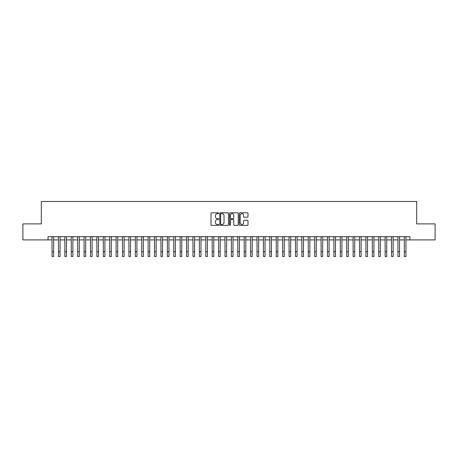 <?xml version="1.0" encoding="UTF-8"?>
<svg xmlns="http://www.w3.org/2000/svg" width="458" height="458" viewBox="0 0 458 458"><rect width="100%" height="100%" fill="white"/><g stroke="black" fill="none" stroke-linecap="round" stroke-linejoin="round"><path stroke-width="0.69" d="M218.752 213.239A0.441 0.441 0 0 0 218.311 212.798L211.63 212.798A0.63 0.63 0 0 0 211.001 213.428L211.001 224.746A0.63 0.63 0 0 0 211.63 225.376L218.311 225.376A0.441 0.441 0 0 0 218.752 224.935A0.441 0.441 0 0 0 218.311 224.494L217.447 224.494A2.009 2.009 0 0 1 215.437 222.485L215.437 221.54A2.009 2.009 0 0 1 217.447 219.525L218.311 219.525A0.441 0.441 0 0 0 218.752 219.09A0.441 0.441 0 0 0 218.311 218.649L217.447 218.649A2.009 2.009 0 0 1 215.437 216.634L215.437 215.689A2.009 2.009 0 0 1 217.447 213.68L218.311 213.68A0.441 0.441 0 0 0 218.752 213.239M247.377 217.235A0.63 0.63 0 0 0 248.001 216.605L248.001 213.428A0.63 0.63 0 0 0 247.377 212.798L239.958 212.798A0.63 0.63 0 0 0 239.328 213.428L239.328 224.746A0.63 0.63 0 0 0 239.958 225.376L247.377 225.376A0.63 0.63 0 0 0 248.001 224.746L248.001 220.911A0.63 0.63 0 0 0 247.377 220.281L244.2 220.281A0.63 0.63 0 0 0 243.57 220.911L243.57 222.811A1.683 1.683 0 0 1 241.887 224.494A1.683 1.683 0 0 1 240.21 222.811L240.21 215.363A1.683 1.683 0 0 1 241.887 213.68A1.683 1.683 0 0 1 243.57 215.363L243.57 216.605A0.63 0.63 0 0 0 244.2 217.235L247.377 217.235M48.044 239.906L22.9 239.906L22.9 223.893L41.317 223.893L41.317 201.474L416.683 201.474L416.683 223.893L435.1 223.893L435.1 239.906L409.956 239.906L409.956 236.7L48.044 236.7L48.044 239.906L52.046 239.906M228.45 213.428A0.63 0.63 0 0 0 227.821 212.798L220.401 212.798A0.63 0.63 0 0 0 219.771 213.428L219.771 224.746A0.63 0.63 0 0 0 220.401 225.376L227.821 225.376A0.63 0.63 0 0 0 228.45 224.746L228.45 213.428M230.179 212.798L237.599 212.798A0.63 0.63 0 0 1 238.229 213.428L238.229 224.746A0.63 0.63 0 0 1 237.599 225.376L234.422 225.376A0.63 0.63 0 0 1 233.792 224.746L233.792 220.155A0.63 0.63 0 0 0 233.168 219.525L231.061 219.525A0.63 0.63 0 0 0 230.431 220.155L230.431 224.935A0.441 0.441 0 0 1 229.99 225.376A0.441 0.441 0 0 1 229.55 224.935L229.55 213.428A0.63 0.63 0 0 1 230.179 212.798M53.649 239.906L58.452 239.906M60.055 239.906L64.859 239.906M66.456 239.906L71.265 239.906M72.862 239.906L77.665 239.906M79.268 239.906L84.072 239.906M85.675 239.906L90.478 239.906M92.081 239.906L96.884 239.906M98.487 239.906L103.29 239.906M104.893 239.906L109.697 239.906M111.3 239.906L116.103 239.906M117.7 239.906L122.509 239.906M124.107 239.906L128.91 239.906M130.513 239.906L135.316 239.906M136.919 239.906L141.722 239.906M143.325 239.906L148.129 239.906M149.732 239.906L154.535 239.906M156.138 239.906L160.941 239.906M162.544 239.906L167.347 239.906M168.945 239.906L173.754 239.906M175.351 239.906L180.16 239.906M181.757 239.906L186.561 239.906M188.164 239.906L192.967 239.906M194.57 239.906L199.373 239.906M200.976 239.906L205.779 239.906M207.382 239.906L212.186 239.906M213.789 239.906L218.592 239.906M220.195 239.906L224.998 239.906M226.596 239.906L231.404 239.906M233.002 239.906L237.805 239.906M239.408 239.906L244.211 239.906M245.814 239.906L250.618 239.906M252.221 239.906L257.024 239.906M258.627 239.906L263.43 239.906M265.033 239.906L269.836 239.906M271.439 239.906L276.243 239.906M277.84 239.906L282.649 239.906M284.246 239.906L289.055 239.906M290.653 239.906L295.456 239.906M297.059 239.906L301.862 239.906M303.465 239.906L308.268 239.906M309.871 239.906L314.675 239.906M316.278 239.906L321.081 239.906M322.684 239.906L327.487 239.906M329.09 239.906L333.893 239.906M335.491 239.906L340.3 239.906M341.897 239.906L346.7 239.906M348.303 239.906L353.107 239.906M354.71 239.906L359.513 239.906M361.116 239.906L365.919 239.906M367.522 239.906L372.325 239.906M373.928 239.906L378.732 239.906M380.335 239.906L385.138 239.906M386.735 239.906L391.544 239.906M393.141 239.906L397.945 239.906M399.548 239.906L404.351 239.906M405.954 239.906L409.956 239.906M221.094 213.68A0.441 0.441 0 0 0 220.653 214.121L220.653 224.054A0.441 0.441 0 0 0 221.094 224.494L222.004 224.494A2.009 2.009 0 0 0 224.019 222.485L224.019 215.689A2.009 2.009 0 0 0 222.004 213.68L221.094 213.68M233.792 215.392A1.683 1.683 0 0 0 232.114 213.714A1.683 1.683 0 0 0 230.431 215.392L230.431 218.019A0.63 0.63 0 0 0 231.061 218.649L233.168 218.649A0.63 0.63 0 0 0 233.792 218.019L233.792 215.392M52.046 251.723L53.649 251.723L53.649 256.526L52.046 256.526L52.046 236.7M53.649 251.723L53.649 236.7M58.452 251.723L60.055 251.723L60.055 256.526L58.452 256.526L58.452 236.7M60.055 251.723L60.055 236.7M64.859 251.723L66.456 251.723L66.456 256.526L64.859 256.526L64.859 236.7M66.456 251.723L66.456 236.7M71.265 251.723L72.862 251.723L72.862 256.526L71.265 256.526L71.265 236.7M72.862 251.723L72.862 236.7M77.665 251.723L79.268 251.723L79.268 256.526L77.665 256.526L77.665 236.7M79.268 251.723L79.268 236.7M84.072 251.723L85.675 251.723L85.675 256.526L84.072 256.526L84.072 236.7M85.675 251.723L85.675 236.7M90.478 251.723L92.081 251.723L92.081 256.526L90.478 256.526L90.478 236.7M92.081 251.723L92.081 236.7M96.884 251.723L98.487 251.723L98.487 256.526L96.884 256.526L96.884 236.7M98.487 251.723L98.487 236.7M103.29 251.723L104.893 251.723L104.893 256.526L103.29 256.526L103.29 236.7M104.893 251.723L104.893 236.7M109.697 251.723L111.3 251.723L111.3 256.526L109.697 256.526L109.697 236.7M111.3 251.723L111.3 236.7M116.103 251.723L117.7 251.723L117.7 256.526L116.103 256.526L116.103 236.7M117.7 251.723L117.7 236.7M122.509 251.723L124.107 251.723L124.107 256.526L122.509 256.526L122.509 236.7M124.107 251.723L124.107 236.7M128.91 251.723L130.513 251.723L130.513 256.526L128.91 256.526L128.91 236.7M130.513 251.723L130.513 236.7M135.316 251.723L136.919 251.723L136.919 256.526L135.316 256.526L135.316 236.7M136.919 251.723L136.919 236.7M141.722 251.723L143.325 251.723L143.325 256.526L141.722 256.526L141.722 236.7M143.325 251.723L143.325 236.7M148.129 251.723L149.732 251.723L149.732 256.526L148.129 256.526L148.129 236.7M149.732 251.723L149.732 236.7M154.535 251.723L156.138 251.723L156.138 256.526L154.535 256.526L154.535 236.7M156.138 251.723L156.138 236.7M160.941 251.723L162.544 251.723L162.544 256.526L160.941 256.526L160.941 236.7M162.544 251.723L162.544 236.7M167.347 251.723L168.945 251.723L168.945 256.526L167.347 256.526L167.347 236.7M168.945 251.723L168.945 236.7M173.754 251.723L175.351 251.723L175.351 256.526L173.754 256.526L173.754 236.7M175.351 251.723L175.351 236.7M180.16 251.723L181.757 251.723L181.757 256.526L180.16 256.526L180.16 236.7M181.757 251.723L181.757 236.7M186.561 251.723L188.164 251.723L188.164 256.526L186.561 256.526L186.561 236.7M188.164 251.723L188.164 236.7M192.967 251.723L194.57 251.723L194.57 256.526L192.967 256.526L192.967 236.7M194.57 251.723L194.57 236.7M199.373 251.723L200.976 251.723L200.976 256.526L199.373 256.526L199.373 236.7M200.976 251.723L200.976 236.7M205.779 251.723L207.382 251.723L207.382 256.526L205.779 256.526L205.779 236.7M207.382 251.723L207.382 236.7M212.186 251.723L213.789 251.723L213.789 256.526L212.186 256.526L212.186 236.7M213.789 251.723L213.789 236.7M218.592 251.723L220.195 251.723L220.195 256.526L218.592 256.526L218.592 236.7M220.195 251.723L220.195 236.7M224.998 251.723L226.596 251.723L226.596 256.526L224.998 256.526L224.998 236.7M226.596 251.723L226.596 236.7M231.404 251.723L233.002 251.723L233.002 256.526L231.404 256.526L231.404 236.7M233.002 251.723L233.002 236.7M237.805 251.723L239.408 251.723L239.408 256.526L237.805 256.526L237.805 236.7M239.408 251.723L239.408 236.7M244.211 251.723L245.814 251.723L245.814 256.526L244.211 256.526L244.211 236.7M245.814 251.723L245.814 236.7M250.618 251.723L252.221 251.723L252.221 256.526L250.618 256.526L250.618 236.7M252.221 251.723L252.221 236.7M257.024 251.723L258.627 251.723L258.627 256.526L257.024 256.526L257.024 236.7M258.627 251.723L258.627 236.7M263.43 251.723L265.033 251.723L265.033 256.526L263.43 256.526L263.43 236.7M265.033 251.723L265.033 236.7M269.836 251.723L271.439 251.723L271.439 256.526L269.836 256.526L269.836 236.7M271.439 251.723L271.439 236.7M276.243 251.723L277.84 251.723L277.84 256.526L276.243 256.526L276.243 236.7M277.84 251.723L277.84 236.7M282.649 251.723L284.246 251.723L284.246 256.526L282.649 256.526L282.649 236.7M284.246 251.723L284.246 236.7M289.055 251.723L290.653 251.723L290.653 256.526L289.055 256.526L289.055 236.7M290.653 251.723L290.653 236.7M295.456 251.723L297.059 251.723L297.059 256.526L295.456 256.526L295.456 236.7M297.059 251.723L297.059 236.7M301.862 251.723L303.465 251.723L303.465 256.526L301.862 256.526L301.862 236.7M303.465 251.723L303.465 236.7M308.268 251.723L309.871 251.723L309.871 256.526L308.268 256.526L308.268 236.7M309.871 251.723L309.871 236.7M314.675 251.723L316.278 251.723L316.278 256.526L314.675 256.526L314.675 236.7M316.278 251.723L316.278 236.7M321.081 251.723L322.684 251.723L322.684 256.526L321.081 256.526L321.081 236.7M322.684 251.723L322.684 236.7M327.487 251.723L329.09 251.723L329.09 256.526L327.487 256.526L327.487 236.7M329.09 251.723L329.09 236.7M333.893 251.723L335.491 251.723L335.491 256.526L333.893 256.526L333.893 236.7M335.491 251.723L335.491 236.7M340.3 251.723L341.897 251.723L341.897 256.526L340.3 256.526L340.3 236.7M341.897 251.723L341.897 236.7M346.7 251.723L348.303 251.723L348.303 256.526L346.7 256.526L346.7 236.7M348.303 251.723L348.303 236.7M353.107 251.723L354.71 251.723L354.71 256.526L353.107 256.526L353.107 236.7M354.71 251.723L354.71 236.7M359.513 251.723L361.116 251.723L361.116 256.526L359.513 256.526L359.513 236.7M361.116 251.723L361.116 236.7M365.919 251.723L367.522 251.723L367.522 256.526L365.919 256.526L365.919 236.7M367.522 251.723L367.522 236.7M372.325 251.723L373.928 251.723L373.928 256.526L372.325 256.526L372.325 236.7M373.928 251.723L373.928 236.7M378.732 251.723L380.335 251.723L380.335 256.526L378.732 256.526L378.732 236.7M380.335 251.723L380.335 236.7M385.138 251.723L386.735 251.723L386.735 256.526L385.138 256.526L385.138 236.7M386.735 251.723L386.735 236.7M391.544 251.723L393.141 251.723L393.141 256.526L391.544 256.526L391.544 236.7M393.141 251.723L393.141 236.7M397.945 251.723L399.548 251.723L399.548 256.526L397.945 256.526L397.945 236.7M399.548 251.723L399.548 236.7M404.351 251.723L405.954 251.723L405.954 256.526L404.351 256.526L404.351 236.7M405.954 251.723L405.954 236.7"/></g></svg>
